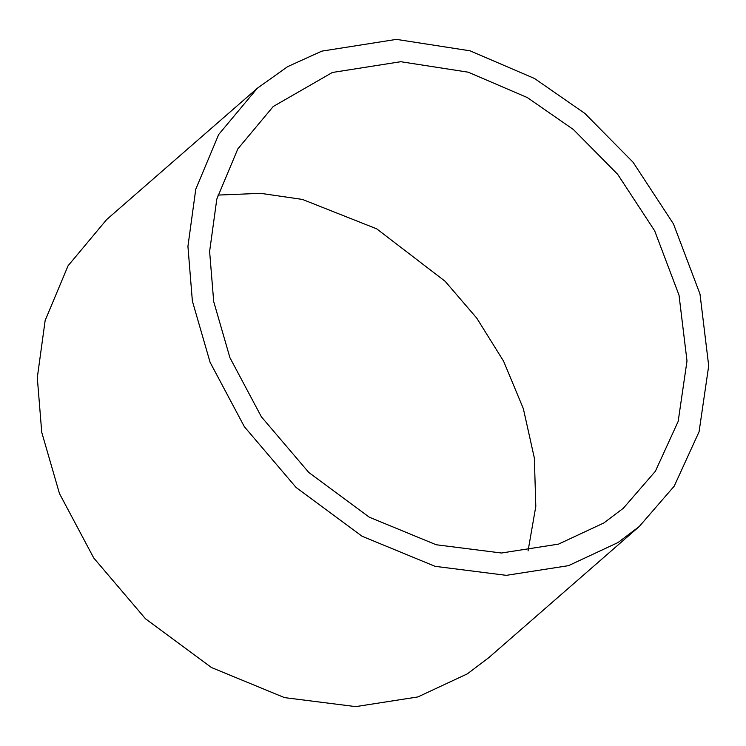 <?xml version="1.0" encoding="UTF-8"?>
<svg xmlns="http://www.w3.org/2000/svg" width="746" height="746" viewBox="0 0 746 746"><rect width="100%" height="100%" fill="white"/><g stroke="black" fill="none" stroke-linecap="round" stroke-linejoin="round"><path stroke-width="1.12" d="M257.314 88.252L106.687 219.529L68.063 265.772L45.152 320.482L37.3 377.644L41.748 432.354L59.475 493.582L93.763 558.017L145.489 618.77L211.463 667.53L284.468 697.613L355.683 706.621L417.9 696.932L467.378 673.834L488.649 657.767L639.275 526.49L618.005 542.547L568.517 565.654L506.31 575.343L435.095 566.335L362.08 536.253L296.106 487.492L244.38 426.74L210.092 362.304L192.375 301.076L187.927 246.367L195.769 189.204L218.69 134.494L257.314 88.252L287.63 66.655L321.843 51.129L396.424 39.379L469.999 50.803L534.5 78.489L584.845 113.411L633.074 162.246L673.442 223.865L700 294.036L708.7 365.829L699.077 431.757L674.216 486.15L639.275 526.49M217.907 195.088L260.643 193.335L302.447 199.434L376.693 228.835L445.148 281.298L476.741 318.113L503.569 361.157L523.347 408.659L534.35 458.053L535.805 506.394L528.056 550.93M213.701 301.598L229.945 357.726L261.37 416.79L308.788 472.479L369.27 517.183L436.196 544.757L501.471 553.01L558.502 544.123L603.859 522.955L623.358 508.231L655.389 471.248L678.17 421.387L687.001 360.961L679.019 295.146L654.68 230.831L617.679 174.331L573.469 129.58L527.319 97.558L468.19 72.185L400.742 61.713L332.38 72.474L273.232 106.51L237.825 148.902L216.816 199.051L209.617 251.449L213.701 301.598"/></g></svg>
